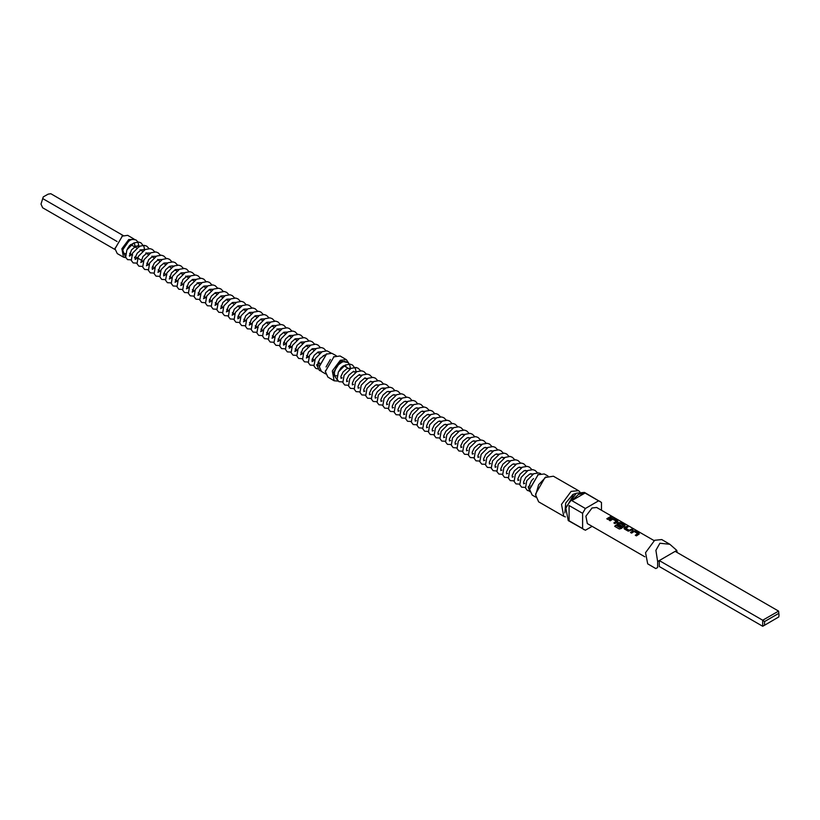 <?xml version="1.0" encoding="UTF-8"?>
<svg xmlns="http://www.w3.org/2000/svg" width="820" height="820" viewBox="0 0 820 820"><rect width="100%" height="100%" fill="white"/><g stroke="black" fill="none" stroke-linecap="round" stroke-linejoin="round"><path stroke-width="1.23" d="M612.858 517.287L611.136 516.682M611.423 516.948L612.95 517.246L611.423 516.948M319.534 363.731L316.633 364.756L317.217 365.566L319.277 365.843M125.491 253.718L123.133 253.513L122.795 250.346L124.589 245.713L126.823 242.689L130.462 239.973L132.614 239.337L135.976 239.963L137.924 242.002M127.52 248.706L129.601 245.559L133.342 243.284L134.439 243.94L135.351 246.461L138.754 245.58M337.02 375.847L334.662 375.642L334.334 372.475L336.118 367.842L338.363 364.797L342.012 362.091L344.154 361.466L347.506 362.091L349.453 364.121M349.217 368.795L350.284 367.708L350.335 368.703M530.007 485.737L528.162 486.885L529.638 487.992M131.733 239.512L129.263 240.414L122.641 250.018L125.634 257.234M125.778 257.634L123.502 257.152L121.893 248.747L128.75 239.512L134.583 239.419M115.066 248.429L122.477 235.893L115.056 248.737L117.229 253.534L123.502 257.152M565.41 516.877L563.74 516.272L561.474 504.433L571.13 491.416L578.51 490.688L579.873 491.836M535.614 495.034L535.614 493.835L545.013 477.547L546.058 476.943L538.668 484.743L535.614 495.034L538.668 501.799L563.74 516.272M545.013 477.547L553.438 476.215L578.51 490.688M578.438 494.429L571.837 500.661L585.408 508.502L598.631 500.866L585.049 493.035L578.438 494.429M592.112 526.337L585.408 530.212L568.229 520.567L565.739 507.549L576.347 493.23L584.476 492.42L601.419 502.486L601.419 510.224M583.891 529.617L582.62 528.592L582.62 513.34L569.039 505.499L569.039 520.761L582.62 528.592M582.62 513.34L585.408 508.502M338.147 381.064L334.181 380.757L332.315 370.988L340.269 360.246L346.368 359.642L348.643 362.993M325.396 371.245L334.006 356.628L325.386 371.552L327.908 377.128L334.181 380.757M333.484 356.925L340.095 356.023L346.368 359.642M348.305 362.665L340.792 361.148L332.828 373.448L337.983 380.89M529.607 489.15L538.227 474.534L529.607 489.458L532.129 495.034L535.788 497.145M537.705 474.831L544.316 473.929L547.975 476.041M675.168 551.368L659.29 560.531L762.702 620.238L764.547 621.591L764.547 625.209L762.702 626.265L762.702 620.238L778.58 611.074L675.168 551.368L676.807 550.425L669.837 544.265L659.915 543.281L655.928 550.292L657.66 561.474L657.66 567.501L655.805 568.578L657.66 567.501M655.805 568.578L647.677 563.883L645.524 552.639L654.698 540.267L661.709 539.57L669.837 544.265M326.022 366.95L330.337 359.478M319.287 366.325L326.698 353.789L319.277 366.642L321.45 371.439L325.663 373.869M633.04 530.796L630.498 532.487L631.595 533.123L634.137 531.503L637.683 533.553L635.295 535.255L636.392 535.89L638.923 534.199L638.903 533.256L635.059 531.032L633.04 530.796L630.59 532.539M626.91 526.327L624.379 527.567L624.399 528.972L628.233 531.186L632.794 529.73L631.697 529.095L629.176 530.355L625.629 528.305L628.007 526.963L626.91 526.327L623.999 528.51M621.273 528.51L625.076 525.579L620.801 522.801L618.782 522.565L616.855 524.349L620.412 526.665L621.488 525.804L618.372 524.011L619.612 523.191L623.303 525.251L620.186 527.66L615.707 525.189L614.733 526.337L619.346 528.992L621.273 528.51M611.648 518.445L609.116 520.146L610.213 520.782L612.745 519.152L616.291 521.202L613.903 522.914L615 523.539L617.532 521.848L617.511 520.905L613.678 518.691L611.648 518.445L609.198 520.198M610.316 516.743L606.769 518.793L607.866 519.429L611.412 517.379L610.316 516.743L606.861 518.845M644.786 556.749L587.366 523.601L585.941 516.139L592.019 507.939L596.673 507.477L654.093 540.636M625.619 528.193L629.165 530.243L631.697 529.095M336.149 355.706L331.936 353.276L326.175 354.096M764.547 625.209L778.826 616.958L779 615.051L778.58 611.074L778.826 613.339L764.547 621.591M779 615.051L778.826 613.339M762.702 626.265L659.29 566.558L659.29 560.531L657.66 561.474M676.807 550.425L677.135 552.495M571.837 500.661L585.049 493.035M569.039 520.761L569.039 505.499M598.631 500.866L600.148 501.471M129.57 256.158L131.61 254.507M130.585 244.596L136.786 247.937M133.988 238.989L127.725 235.371L121.954 236.191M41 204.047L43.224 196.943L41 204.047L42.619 207.726L115.097 249.577M123.225 235.504L50.871 193.735L48.175 194.084L43.224 196.943M117.014 241.449L42.619 198.501M611.238 517.43L610.285 516.877M613.678 518.691L611.638 518.578M617.511 520.905L613.647 518.824M617.921 521.53L617.491 521.038M613.985 522.955L616.291 521.284M625.055 525.651L624.645 525.015M624.614 525.149L620.801 522.801M620.781 522.934L618.782 522.565M618.762 522.688L617.245 523.447M617.255 523.56L616.865 524.4M621.406 525.866L618.372 524.011M620.186 527.66L623.303 525.323M620.084 527.783L615.707 525.189M614.816 526.378L615.748 525.271M632.62 529.771L631.677 529.228M627.833 527.014L626.88 526.46M635.059 531.032L633.019 530.919M638.903 533.256L635.039 531.165M639.313 533.881L638.872 533.389M635.377 535.306L637.683 533.625M564.867 512.859L565.739 503.029L572.913 494.501L576.111 493.363M565.308 509.21L573.18 495.567M316.633 364.756L319.421 370.435L320.825 370.988M138.016 242.177L138.764 245.651M349.545 364.305L350.294 367.77M339.049 370.835L341.13 367.678L343.447 365.822L345.507 365.546L346.255 367.083M115.056 248.132L115.056 248.737M319.687 363.086L318.016 362.122M314.542 360.113L312.307 358.832M308.832 356.823L306.598 355.531M303.123 353.522L300.899 352.241M297.414 350.232L295.19 348.941M291.705 346.932L289.481 345.651M285.995 343.631L283.771 342.35M280.286 340.341L278.062 339.06M274.577 337.04L272.353 335.759M268.868 333.75L266.643 332.459M263.159 330.45L260.934 329.168M258.177 327.58L255.225 325.868M251.75 323.859L249.516 322.578M246.041 320.569L243.806 319.277M240.332 317.268L238.097 315.987M234.622 313.978L232.398 312.686M228.913 310.678L226.689 309.396M223.204 307.387L220.98 306.096M217.495 304.087L215.27 302.805M211.785 300.796L209.561 299.505M206.076 297.496L203.852 296.215M200.367 294.195L198.143 292.914M194.658 290.905L192.433 289.624M188.948 287.605L186.724 286.323M183.249 284.314L181.015 283.023M177.54 281.014L175.306 279.733M171.831 277.724L169.607 276.432M166.849 274.843L163.897 273.142M160.412 271.133L158.188 269.841M154.703 267.832L152.479 266.551M148.994 264.542L146.77 263.251M143.285 261.242L138.303 258.361M137.575 257.951L135.351 256.66M132.594 255.071L129.642 253.37M134.777 245.733L134.839 246.82M131.794 254.61L129.386 255.891L131.548 249.854L135.536 246.492L138.375 246.061L139.574 246.799M137.504 257.9L135.187 259.448M135.167 259.458L135.105 257.644L137.258 253.144L141.245 249.792L144.843 249.7M146.247 252.857L146.257 253.411M143.213 261.201L140.794 262.482L142.967 256.445L146.944 253.083L150.552 252.99M151.956 256.147L151.966 256.701M148.922 264.491L146.503 265.782L148.676 259.735L152.653 256.383L156.251 256.291M157.665 259.448L159.623 261.119M154.631 267.791L152.305 269.339M152.294 269.349L152.233 267.535L154.385 263.035L158.362 259.673L161.96 259.581M160.341 271.092L157.922 272.373L160.095 266.336L164.072 262.974L167.669 262.882M166.05 274.382L163.723 275.93M163.713 275.94L163.651 274.126L165.804 269.626L169.781 266.264L172.63 265.834L173.83 266.582M171.749 277.683L169.34 278.964L171.513 272.927L175.49 269.565L179.088 269.472M177.458 280.973L175.049 282.264L177.212 276.217L181.199 272.855L184.797 272.763M183.167 284.273L180.759 285.555L182.921 279.517L186.909 276.156L190.506 276.063M188.877 287.564L186.468 288.855L188.631 282.808L192.618 279.446L196.216 279.364M194.586 290.864L192.177 292.145L194.34 286.108L198.327 282.746L201.925 282.654M200.295 294.154L197.886 295.446L200.049 289.398L204.036 286.036L207.634 285.954M206.004 297.455L203.596 298.736L205.758 292.699L209.735 289.337L213.343 289.245M211.714 300.745L209.387 302.293M209.377 302.303L209.315 300.489L211.468 295.989L215.445 292.627L219.053 292.545M217.423 304.046L215.004 305.327L217.177 299.29L221.154 295.928L224.752 295.835M223.132 307.336L220.713 308.627L222.886 302.58L226.863 299.218L230.461 299.136M228.841 310.636L226.422 311.918L228.595 305.88L232.572 302.518L236.17 302.426M234.54 313.927L232.132 315.218L234.305 309.171L238.282 305.819L241.879 305.727M240.25 317.227L237.933 318.775M237.923 318.785L237.861 316.971L240.014 312.471L243.991 309.109L247.589 309.017M245.959 320.528L243.55 321.809L245.713 315.772L249.7 312.41L253.298 312.317M251.668 323.818L249.259 325.109L251.422 319.062L255.409 315.7L259.007 315.608M257.377 327.118L254.969 328.4L257.132 322.362L261.119 319L264.716 318.908M263.087 330.409L260.678 331.7L262.841 325.653L266.828 322.291L270.426 322.198M268.796 333.709L266.387 334.99L268.55 328.953L272.537 325.591L276.135 325.499M274.505 336.999L272.086 338.291L274.259 332.243L278.236 328.881L281.844 328.789M280.214 340.3L277.795 341.581L279.968 335.544L283.945 332.182L287.543 332.09M285.924 343.59L283.597 345.138M283.587 345.148L283.525 343.334L285.678 338.834L289.655 335.472L293.252 335.39M291.633 346.891L289.214 348.172L291.387 342.135L295.364 338.773L298.962 338.68M297.342 350.181L294.923 351.472L297.096 345.425L301.073 342.063L304.671 341.981M303.041 353.481L300.632 354.763L302.805 348.726L306.782 345.363L310.38 345.271M308.75 356.772L306.342 358.063L308.505 352.016L312.492 348.654L316.089 348.572M314.46 360.072L312.143 361.62M312.133 361.62L312.071 359.816L314.214 355.316L318.201 351.954L321.799 351.862M131.169 259.837L127.469 259.612L125.614 257.162L126.864 249.844L133.814 242.915L138.744 242.074L140.958 242.843L143.992 246.666L144.515 249.864M136.878 263.128L133.178 262.912L131.323 260.452L132.573 253.144L139.523 246.205L144.453 245.364L146.667 246.133L149.076 248.583M142.588 266.428L138.887 266.213L137.022 263.753L138.283 256.445L145.232 249.505L150.162 248.665L152.376 249.434L154.785 251.883M148.297 269.718L144.597 269.503L142.731 267.043L143.982 259.735L150.941 252.796L155.872 251.955L158.086 252.724L160.494 255.174M154.006 273.019L150.306 272.804L148.44 270.344L149.691 263.035L156.651 256.096L161.571 255.256L163.795 256.024L166.204 258.474M159.715 276.309L156.015 276.094L154.15 273.634L155.4 266.326L162.36 259.397L167.28 258.546L169.504 259.325L171.913 261.775M165.425 279.61L161.714 279.394L159.859 276.934L161.109 269.626L168.069 262.687L172.989 261.846L175.213 262.615L177.725 265.26M171.124 282.91L167.423 282.685L165.568 280.225L166.819 272.916L173.778 265.987L178.698 265.137L180.923 265.916L183.332 268.365M176.833 286.2L173.133 285.985L171.277 283.525L172.528 276.217L179.488 269.278L184.408 268.437L186.622 269.206L189.143 271.851M182.542 289.501L178.842 289.276L176.987 286.815L178.237 279.507L185.197 272.578L190.117 271.738L192.331 272.507L194.74 274.956M188.251 292.791L184.551 292.576L182.696 290.116L183.946 282.808L190.906 275.868L195.826 275.028L198.04 275.797L200.562 278.441M193.961 296.092L190.26 295.866L188.405 293.406L189.656 286.098L196.615 279.169L201.535 278.329L203.749 279.097L206.271 281.742M199.67 299.382L195.97 299.167L194.114 296.707L195.365 289.398L202.314 282.459L207.245 281.619L209.459 282.387L211.867 284.837M205.379 302.683L201.679 302.457L199.813 299.997L201.074 292.689L208.024 285.76L212.954 284.919L215.168 285.688L217.577 288.138M211.088 305.973L207.388 305.757L205.523 303.297L206.773 295.989L213.733 289.05L218.663 288.209L220.877 288.978L223.399 291.633M216.798 309.273L213.097 309.048L211.232 306.598L212.482 299.279L219.442 292.351L224.362 291.51L226.586 292.279L228.995 294.728M222.507 312.563L218.807 312.348L216.941 309.888L218.192 302.58L225.151 295.641L230.071 294.8L232.296 295.569L234.704 298.019M228.216 315.864L224.506 315.638L222.65 313.189L223.901 305.87L230.861 298.941L235.781 298.101L238.005 298.869L240.414 301.319M233.925 319.154L230.215 318.939L228.36 316.479L229.61 309.171L236.57 302.231L241.49 301.391L243.714 302.16L246.123 304.609M239.624 322.455L235.924 322.239L234.069 319.779L235.32 312.471L242.279 305.532L247.199 304.691L249.413 305.46L251.832 307.91M245.334 325.745L241.633 325.53L239.778 323.07L241.029 315.761L247.988 308.832L252.908 307.982L255.122 308.761L257.541 311.2M251.043 329.045L247.343 328.83L245.487 326.37L246.738 319.062L253.698 312.123L258.618 311.282L260.832 312.051L263.24 314.501M256.752 332.336L253.052 332.12L251.197 329.66L252.447 322.352L259.407 315.423L264.327 314.572L266.541 315.351L268.95 317.801M262.462 335.636L258.761 335.421L256.906 332.961L258.156 325.653L265.106 318.713L270.036 317.873L272.25 318.642L274.659 321.091M268.171 338.937L264.47 338.711L262.615 336.251L263.866 328.943L270.815 322.014L275.745 321.173L277.959 321.942L280.368 324.392M273.88 342.227L270.18 342.012L268.314 339.552L269.575 332.243L276.524 325.304L281.455 324.464L283.669 325.232L286.077 327.682M279.589 345.527L275.889 345.302L274.023 342.842L275.274 335.534L282.234 328.605L287.164 327.764L289.378 328.533L291.787 330.983M285.298 348.818L281.598 348.603L279.733 346.142L280.983 338.834L287.943 331.895L292.863 331.054L295.087 331.823L297.496 334.273M291.008 352.118L287.308 351.893L285.442 349.433L286.692 342.124L293.652 335.195L298.572 334.355L300.796 335.124L303.205 337.573M296.717 355.409L293.007 355.193L291.151 352.733L292.402 345.425L299.361 338.486L304.281 337.645L306.506 338.414L308.914 340.864M302.416 358.709L298.716 358.483L296.861 356.023L298.111 348.715L305.071 341.786L309.991 340.946L312.205 341.714L314.624 344.164M308.125 361.999L304.425 361.784L302.57 359.324L303.82 352.016L310.78 345.077L315.7 344.236L317.914 345.005L320.333 347.454M313.834 365.3L310.134 365.074L308.279 362.624L309.529 355.306L316.489 348.377L321.409 347.536L323.623 348.305L326.032 350.755M317.77 368.897L315.843 368.375L313.988 365.915L315.239 358.606L322.198 351.667L327.118 350.827L330.901 352.877M342.114 377.825L341.007 378.286L340.925 376.472L343.078 371.983L347.065 368.621L350.663 368.529M347.823 381.126L346.716 381.577M346.696 381.587L346.635 379.773L348.787 375.273L352.774 371.911L356.372 371.819M353.533 384.416L352.426 384.877L352.344 383.063L354.496 378.573L358.473 375.211L362.081 375.119M359.242 387.716L358.145 388.198L358.053 386.363L360.205 381.864L364.183 378.502L367.79 378.409M364.951 391.007L363.854 391.499L363.762 389.654L365.915 385.164L369.892 381.802L373.489 381.71M370.66 394.307L369.543 394.758L369.471 392.954L371.624 388.454L375.601 385.092L379.199 385.01M376.37 397.597L375.273 398.089L375.181 396.244L377.333 391.755L381.31 388.393L384.16 387.962L385.359 388.7M382.069 400.898L380.982 401.38L380.89 399.545L383.042 395.045L387.019 391.683L390.617 391.601M387.778 404.188L386.691 404.68L386.599 402.845L388.752 398.346L392.729 394.984L396.327 394.891M393.487 407.489L392.401 407.97L392.308 406.136L394.451 401.636L398.438 398.274L402.036 398.192M399.196 410.789L398.089 411.24M398.079 411.24L398.018 409.436L400.16 404.936L404.147 401.574L407.745 401.482M404.906 414.079L403.799 414.53M403.788 414.541L403.727 412.726L405.869 408.227L409.856 404.865L413.454 404.783M410.615 417.38L409.529 417.862L409.426 416.027L411.578 411.527L415.566 408.165L419.163 408.073M416.324 420.67L415.217 421.121M415.197 421.131L415.135 419.317L417.288 414.817L421.275 411.466L424.873 411.373M422.033 423.971L420.916 424.422M420.906 424.432L420.844 422.618L422.997 418.118L426.974 414.756L430.582 414.664M427.743 427.261L426.646 427.743L426.554 425.908L428.706 421.418L432.683 418.056L436.281 417.964M433.452 430.561L432.355 431.043L432.263 429.208L434.415 424.709L438.392 421.347L441.99 421.255M439.161 433.852L438.044 434.313L437.972 432.499L440.125 428.009L444.102 424.647L447.699 424.555M444.87 437.152L443.753 437.603L443.681 435.799L445.834 431.299L449.811 427.937L453.409 427.845M450.569 440.442L449.483 440.934L449.391 439.089L451.543 434.6L455.52 431.238L459.118 431.146M456.279 443.743L455.192 444.225L455.1 442.39L457.242 437.89L461.229 434.528L464.827 434.446M461.988 447.033L460.901 447.525L460.809 445.68L462.952 441.191L466.939 437.829L470.536 437.736M467.697 450.334L466.611 450.815L466.518 448.981L468.661 444.481L472.648 441.119L476.246 441.037M473.406 453.624L472.299 454.085M472.289 454.085L472.217 452.271L474.37 447.781L478.357 444.419L481.955 444.327M479.116 456.924L478.009 457.375M477.988 457.386L477.927 455.571L480.079 451.072L484.066 447.71L487.664 447.628M484.825 460.215L483.728 460.707L483.636 458.872L485.788 454.372L489.765 451.01L493.373 450.918M490.534 463.515L489.417 463.966M489.407 463.976L489.345 462.162L491.498 457.662L495.475 454.3L499.083 454.218M496.243 466.816L495.147 467.297L495.054 465.463L497.207 460.963L501.184 457.601L504.782 457.509M501.953 470.106L500.856 470.588L500.764 468.753L502.916 464.253L506.893 460.901L510.491 460.809M507.662 473.406L506.565 473.888L506.473 472.053L508.625 467.554L512.602 464.192L516.2 464.099M513.361 476.697L512.274 477.178L512.182 475.344L514.335 470.844L518.312 467.492L521.909 467.4M519.07 479.997L517.963 480.448L517.891 478.644L520.044 474.144L524.021 470.782L527.619 470.69M524.779 483.287L523.672 483.749L523.601 481.934L525.743 477.445L529.73 474.083L533.328 473.991M342.698 381.956L338.998 381.741L337.143 379.281L338.393 371.972L345.343 365.043L350.273 364.193L352.487 364.972L355.521 368.795L356.044 371.993M348.408 385.256L344.707 385.041L342.852 382.581L344.103 375.273L351.052 368.334L355.982 367.493L358.196 368.262L360.605 370.712M354.117 388.557L350.417 388.332L348.551 385.871L349.812 378.563L356.761 371.634L361.692 370.794L363.906 371.562L366.314 374.012M359.826 391.847L356.126 391.632L354.26 389.172L355.511 381.864L362.471 374.924L367.401 374.084L369.615 374.853L372.024 377.303M365.535 395.148L361.835 394.922L359.97 392.462L361.22 385.154L368.18 378.225L373.1 377.384L375.324 378.153L377.733 380.603M371.245 398.438L367.544 398.223L365.679 395.763L366.929 388.454L373.889 381.515L378.809 380.675L381.034 381.443L383.442 383.893M376.954 401.738L373.243 401.513L371.388 399.053L372.639 391.745L379.598 384.816L384.518 383.975L386.743 384.744L389.264 387.388M382.663 405.029L378.953 404.813L377.097 402.353L378.348 395.045L385.308 388.106L390.228 387.265L392.452 388.034L394.861 390.484M388.362 408.329L384.662 408.104L382.807 405.644L384.057 398.335L391.017 391.406L395.937 390.566L398.151 391.335L400.672 393.979M394.071 411.619L390.371 411.404L388.516 408.944L389.766 401.636L396.726 394.697L401.646 393.856L403.86 394.625L406.279 397.075M399.781 414.92L396.08 414.694L394.225 412.245L395.476 404.926L402.435 397.997L407.356 397.157L409.569 397.925L412.091 400.57M405.49 418.21L401.79 417.995L399.934 415.535L401.185 408.227L408.145 401.287L413.065 400.447L415.279 401.216L417.8 403.87M411.199 421.511L407.499 421.295L405.644 418.835L406.894 411.517L413.844 404.588L418.774 403.747L420.988 404.516L423.397 406.966M416.908 424.801L413.208 424.586L411.343 422.126L412.603 414.817L419.553 407.878L424.483 407.038L426.697 407.806L429.106 410.256M422.618 428.101L418.917 427.886L417.052 425.426L418.313 418.118L425.262 411.179L430.192 410.338L432.406 411.107L434.928 413.751M428.327 431.392L424.627 431.176L422.761 428.716L424.012 421.408L430.971 414.479L435.902 413.628L438.116 414.407L440.524 416.847M434.036 434.692L430.336 434.477L428.47 432.017L429.721 424.709L436.681 417.769L441.601 416.929L443.825 417.698L446.234 420.147M439.745 437.993L436.045 437.767L434.18 435.307L435.43 427.999L442.39 421.07L447.31 420.219L449.534 420.998L451.943 423.448M445.455 441.283L441.744 441.068L439.889 438.608L441.139 431.299L448.099 424.36L453.019 423.52L455.243 424.288L457.652 426.738M451.154 444.583L447.453 444.358L445.598 441.898L446.849 434.59L453.808 427.661L458.728 426.82L460.942 427.589L463.361 430.039M456.863 447.874L453.163 447.658L451.307 445.198L452.558 437.89L459.518 430.951L464.438 430.11L466.652 430.879L469.071 433.329M462.572 451.174L458.872 450.949L457.017 448.489L458.267 441.18L465.227 434.251L470.147 433.411L472.361 434.18L474.77 436.63M468.281 454.464L464.581 454.249L462.726 451.789L463.976 444.481L470.936 437.542L475.856 436.701L478.07 437.47L480.479 439.92M473.991 457.765L470.29 457.539L468.435 455.079L469.686 447.771L476.635 440.842L481.565 440.002L483.779 440.77L486.188 443.22M479.7 461.055L476 460.84L474.144 458.38L475.395 451.072L482.344 444.132L487.275 443.292L489.489 444.061L491.897 446.51M485.409 464.356L481.709 464.13L479.843 461.68L481.104 454.362L488.054 447.433L492.984 446.592L495.198 447.361L497.607 449.811M491.118 467.646L487.418 467.431L485.553 464.971L486.803 457.662L493.763 450.723L498.693 449.883L500.907 450.651L503.316 453.101M496.828 470.946L493.127 470.721L491.262 468.271L492.512 460.953L499.472 454.024L504.392 453.183L506.616 453.952L509.025 456.402M502.537 474.237L498.837 474.021L496.971 471.561L498.222 464.253L505.181 457.314L510.101 456.473L512.326 457.242L514.734 459.692M508.246 477.537L504.536 477.322L502.68 474.862L503.931 467.554L510.891 460.614L515.811 459.774L518.035 460.543L520.444 462.992M513.945 480.827L510.245 480.612L508.39 478.152L509.64 470.844L516.6 463.905L521.52 463.064L523.744 463.833L526.153 466.283M519.654 484.128L515.954 483.913L514.099 481.453L515.349 474.144L522.309 467.205L527.229 466.365L529.443 467.133L531.862 469.583M525.364 487.418L521.663 487.203L519.808 484.743L521.059 477.435L528.018 470.506L532.938 469.655L535.153 470.434L537.572 472.884M529.3 491.026L527.373 490.503L525.518 488.043L526.768 480.735L533.728 473.796L538.648 472.955L540.554 473.56M325.386 370.947L325.386 371.552M529.607 488.853L529.607 489.458M319.277 366.038L319.277 366.642M532.364 474.534L530.889 473.683M526.665 471.244L525.179 470.383M520.956 467.943L519.47 467.092M515.247 464.643L513.761 463.792M509.538 461.352L508.062 460.502M503.828 458.052L501.942 456.965M498.119 454.762L496.643 453.911M492.41 451.461L490.934 450.61M486.701 448.171L485.225 447.32M480.991 444.87L479.515 444.02M475.282 441.58L473.806 440.729M469.573 438.28L468.097 437.429M463.864 434.989L462.388 434.128M458.165 431.689L456.678 430.838M452.455 428.399L450.969 427.538M446.746 425.098L445.27 424.247M441.037 421.808L439.561 420.947M435.328 418.507L433.852 417.657M429.618 415.217L428.142 414.356M423.909 411.917L422.433 411.066M418.2 408.616L416.724 407.765M412.491 405.326L411.015 404.475M406.781 402.025L405.305 401.175M401.072 398.735L399.596 397.884M395.373 395.435L393.887 394.584M389.664 392.144L388.178 391.294M384.57 389.203L382.479 387.993M378.245 385.554L376.769 384.693M372.536 382.253L370.65 381.167M366.827 378.963L364.941 377.866M361.118 375.662L359.232 374.576M355.409 372.372L353.522 371.276M349.699 369.072L343.795 365.669M529.864 491.713L528.162 486.885M529.238 485.86L531.452 480.735L533.543 478.562M317.709 363.731L319.923 358.606L325.038 354.855M138.764 245.61L138.805 246.574M135.279 256.619L134.439 257.582M289.398 345.599L288.568 346.563M323.828 355.921L323.244 355.593M319.462 353.399L317.535 352.292M313.752 350.109L311.825 349.002M308.043 346.809L306.116 345.702M302.334 343.518L300.407 342.401M296.625 340.218L294.698 339.111M290.915 336.928L288.999 335.81M285.206 333.627L283.289 332.52M279.497 330.337L277.006 328.892M273.788 327.036L271.871 325.93M268.079 323.746L266.162 322.629M262.369 320.446L260.452 319.339M256.67 317.145L254.743 316.038M250.961 313.855L249.034 312.748M245.252 310.555L243.325 309.447M239.542 307.264L237.615 306.157M233.833 303.964L231.906 302.857M228.124 300.673L226.197 299.566M222.415 297.373L220.498 296.266M217.372 294.462L214.789 292.965M211.662 291.172L209.079 289.675M205.287 287.492L203.37 286.375M199.578 284.191L197.087 282.757M193.879 280.901L191.952 279.784M188.169 277.601L185.668 276.156M182.46 274.31L180.533 273.193M177.417 271.389L174.824 269.903M171.708 268.099L169.115 266.603M165.333 264.419L163.405 263.312M153.914 257.828L151.997 256.721M148.205 254.528L145.714 253.093M142.495 251.238L140.005 249.792"/></g></svg>
